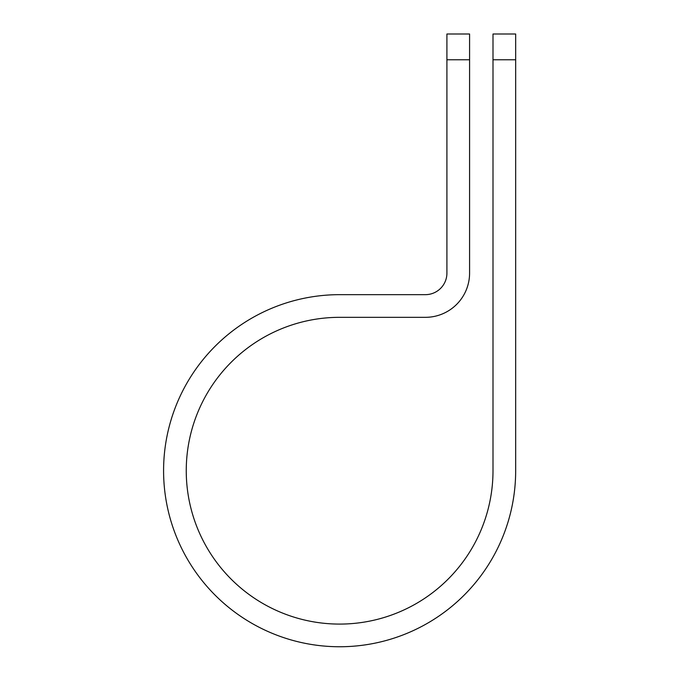 <?xml version="1.0" encoding="UTF-8"?>
<svg xmlns="http://www.w3.org/2000/svg" width="680" height="680" viewBox="0 0 680 680"><rect width="100%" height="100%" fill="white"/><g stroke="black" fill="none" stroke-linecap="round" stroke-linejoin="round"><path stroke-width="1.02" d="M493 59.764L493 34L515.669 34L515.669 59.764L493 59.764L493 470.704A153.374 153.374 0 0 1 339.626 624.087A153.374 153.374 0 0 1 186.252 470.704A153.374 153.374 0 0 1 339.626 317.33L425.382 317.33A44.2 44.2 0 0 0 469.583 273.13L469.583 59.764L446.913 59.764L446.913 34L469.583 34L469.583 59.764M446.913 59.764L446.913 273.13A21.53 21.53 0 0 1 425.382 294.661L339.626 294.661A176.043 176.043 0 0 0 163.582 470.704A176.043 176.043 0 0 0 339.626 646.748A176.043 176.043 0 0 0 515.669 470.704L515.669 59.764"/></g></svg>
